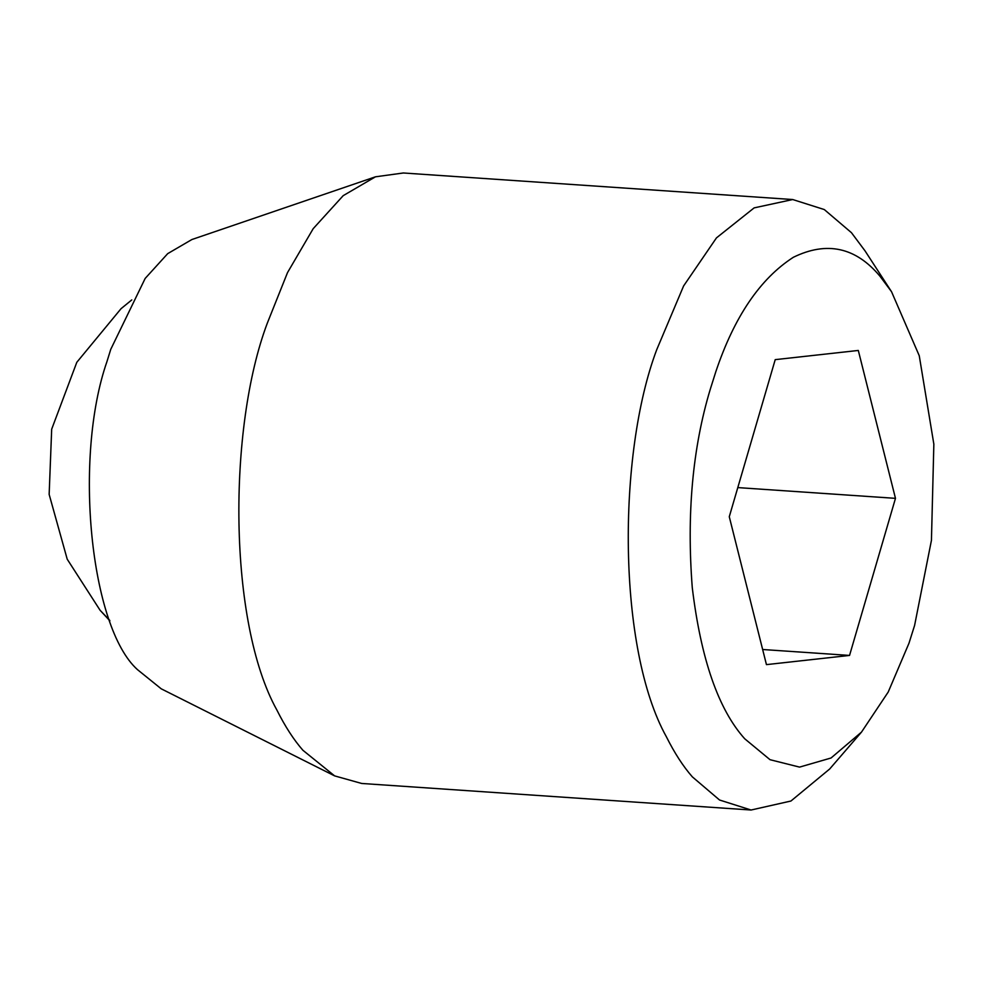<?xml version="1.0" encoding="UTF-8"?>
<svg xmlns="http://www.w3.org/2000/svg" width="983" height="983" viewBox="0 0 983 983"><rect width="100%" height="100%" fill="white"/><g stroke="black" fill="none" stroke-linecap="round" stroke-linejoin="round"><path stroke-width="1.47" d="M891.52 291.705L865.028 250.862L851.462 232.701L824.282 209.551L792.716 199.537L754.145 207.88L716.46 237.886L683.627 285.918L656.718 349.715C617.238 454.207 617.385 648.817 666.376 736.771C674.522 753.039 683.173 766.396 692.339 776.853L719.531 800.002L751.086 810.017L790.934 801.022L829.689 768.989L861.489 732.114L888.227 692.02L908.98 643.226L914.595 625.434L931.442 540.331L933.85 444.169L919.252 355.735L891.532 291.705L880.006 276.272C855.788 247.274 826.912 240.933 793.379 257.263C760.08 278.717 734.203 316.907 715.771 371.857L710.156 389.637C692.548 448.248 686.589 514.269 692.278 587.699C700.94 659.138 718.426 709.505 744.745 738.798L770.033 759.699L799.56 767.109L831.053 757.991L861.489 732.114M792.716 199.537L403.313 172.983L375.457 176.817L343.202 195.654L313.196 228.67L287.503 272.623L267.315 323.161C227.835 427.654 227.982 622.264 276.973 710.217C285.119 726.486 293.77 739.843 302.936 750.299L334.613 775.882L361.683 783.463L751.086 810.017M375.457 176.817L191.882 239.533L167.688 253.651L145.177 278.422L110.772 349.297L106.963 361.56C73.406 457.857 90.19 627.289 137.485 669.644L161.237 688.825L334.613 775.882M737.791 487.593L895.476 498.344L858.306 350.452L775.218 359.643L729.275 516.726L766.445 664.619L849.545 655.428L895.476 498.344M762.648 649.505L849.545 655.428M109.887 620.838L100.106 610.296L109.666 620.261M100.106 610.296L67.213 559.192L49.15 494.4L51.681 429.19L76.797 362.309L121.056 308.674L131.771 299.926"/></g></svg>
